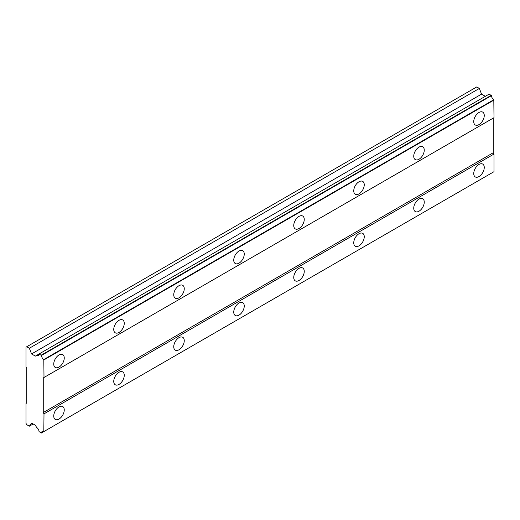 <?xml version="1.0" encoding="UTF-8"?>
<svg xmlns="http://www.w3.org/2000/svg" width="520" height="520" viewBox="0 0 520 520"><rect width="100%" height="100%" fill="white"/><g stroke="black" fill="none" stroke-linecap="round" stroke-linejoin="round"><path stroke-width="0.78" d="M478.998 124.605A7.423 4.284 120 0 0 483.853 118.066A7.423 4.284 120 0 0 482.709 112.112A7.423 4.284 120 0 0 478.998 112.483A7.423 4.284 120 0 0 474.149 119.022A7.423 4.284 120 0 0 475.287 124.976A7.423 4.284 120 0 0 478.998 124.605M59.001 367.094A7.423 4.284 120 0 0 63.85 360.549A7.423 4.284 120 0 0 62.712 354.601A7.423 4.284 120 0 0 59.001 354.965A7.423 4.284 120 0 0 54.152 361.51A7.423 4.284 120 0 0 55.289 367.458A7.423 4.284 120 0 0 59.001 367.094M119.002 332.449A7.423 4.284 120 0 0 123.851 325.91A7.423 4.284 120 0 0 122.713 319.956A7.423 4.284 120 0 0 119.002 320.327A7.423 4.284 120 0 0 114.147 326.865A7.423 4.284 120 0 0 115.291 332.82A7.423 4.284 120 0 0 119.002 332.449M178.997 297.811A7.423 4.284 120 0 0 183.853 291.265A7.423 4.284 120 0 0 182.715 285.317A7.423 4.284 120 0 0 178.997 285.688A7.423 4.284 120 0 0 174.148 292.227A7.423 4.284 120 0 0 175.286 298.175A7.423 4.284 120 0 0 178.997 297.811M238.999 263.172A7.423 4.284 120 0 0 243.847 256.627A7.423 4.284 120 0 0 242.71 250.679A7.423 4.284 120 0 0 238.999 251.043A7.423 4.284 120 0 0 234.15 257.589A7.423 4.284 120 0 0 235.287 263.536A7.423 4.284 120 0 0 238.999 263.172M299 228.527A7.423 4.284 120 0 0 303.849 221.988A7.423 4.284 120 0 0 302.712 216.034A7.423 4.284 120 0 0 299 216.405A7.423 4.284 120 0 0 294.151 222.944A7.423 4.284 120 0 0 295.288 228.897A7.423 4.284 120 0 0 299 228.527M359.001 193.889A7.423 4.284 120 0 0 363.851 187.343A7.423 4.284 120 0 0 362.713 181.395A7.423 4.284 120 0 0 359.001 181.766A7.423 4.284 120 0 0 354.153 188.305A7.423 4.284 120 0 0 355.29 194.253A7.423 4.284 120 0 0 359.001 193.889M419.003 159.25A7.423 4.284 120 0 0 423.852 152.704A7.423 4.284 120 0 0 422.715 146.757A7.423 4.284 120 0 0 419.003 147.121A7.423 4.284 120 0 0 414.147 153.667A7.423 4.284 120 0 0 415.285 159.614A7.423 4.284 120 0 0 419.003 159.25M478.998 176.566A7.423 4.284 120 0 0 483.853 170.027A7.423 4.284 120 0 0 482.709 164.073A7.423 4.284 120 0 0 478.998 164.444A7.423 4.284 120 0 0 474.149 170.989A7.423 4.284 120 0 0 475.287 176.936A7.423 4.284 120 0 0 478.998 176.566M59.001 419.055A7.423 4.284 120 0 0 63.85 412.51A7.423 4.284 120 0 0 62.712 406.562A7.423 4.284 120 0 0 59.001 406.926A7.423 4.284 120 0 0 54.152 413.472A7.423 4.284 120 0 0 55.289 419.419A7.423 4.284 120 0 0 59.001 419.055M119.002 384.41A7.423 4.284 120 0 0 123.851 377.871A7.423 4.284 120 0 0 122.713 371.917A7.423 4.284 120 0 0 119.002 372.288A7.423 4.284 120 0 0 114.147 378.833A7.423 4.284 120 0 0 115.291 384.781A7.423 4.284 120 0 0 119.002 384.41M178.997 349.772A7.423 4.284 120 0 0 183.853 343.226A7.423 4.284 120 0 0 182.715 337.279A7.423 4.284 120 0 0 178.997 337.649A7.423 4.284 120 0 0 174.148 344.188A7.423 4.284 120 0 0 175.286 350.142A7.423 4.284 120 0 0 178.997 349.772M238.999 315.133A7.423 4.284 120 0 0 243.847 308.588A7.423 4.284 120 0 0 242.71 302.64A7.423 4.284 120 0 0 238.999 303.004A7.423 4.284 120 0 0 234.15 309.55A7.423 4.284 120 0 0 235.287 315.497A7.423 4.284 120 0 0 238.999 315.133M299 280.488A7.423 4.284 120 0 0 303.849 273.949A7.423 4.284 120 0 0 302.712 267.995A7.423 4.284 120 0 0 299 268.365A7.423 4.284 120 0 0 294.151 274.911A7.423 4.284 120 0 0 295.288 280.858A7.423 4.284 120 0 0 299 280.488M359.001 245.85A7.423 4.284 120 0 0 363.851 239.304A7.423 4.284 120 0 0 362.713 233.357A7.423 4.284 120 0 0 359.001 233.727A7.423 4.284 120 0 0 354.153 240.266A7.423 4.284 120 0 0 355.29 246.22A7.423 4.284 120 0 0 359.001 245.85M419.003 211.211A7.423 4.284 120 0 0 423.852 204.666A7.423 4.284 120 0 0 422.715 198.718A7.423 4.284 120 0 0 419.003 199.082A7.423 4.284 120 0 0 414.147 205.628A7.423 4.284 120 0 0 415.285 211.575A7.423 4.284 120 0 0 419.003 211.211M26.747 368.387L26.747 403.032L26 403.462L26 423.384L26.747 424.684L29.354 426.185L31.564 423.046L35.347 425.23L36.628 427.453A3.497 2.022 60 0 1 39.039 431.626L41.464 432.952A3.497 2.022 60 0 1 42.185 431.496A3.497 2.022 60 0 1 43.81 431.6L43.998 413.855L43.251 412.555L43.251 377.916L43.998 377.481L43.81 359.522A3.497 2.022 60 0 1 41.464 355.453L39.039 353.984A3.497 2.022 60 0 1 38.318 355.518A3.497 2.022 60 0 1 36.628 355.375L35.347 356.115L31.564 353.932L29.354 348.244L26.747 346.743L26 347.172L26 367.094L26.747 368.387M39.169 353.912L489.171 94.107L491.465 95.648A3.497 2.022 60 0 0 493.805 99.716L494 117.676L43.998 377.481M43.81 431.6L494 171.685L494 154.05L493.253 152.75L493.253 118.112L43.251 377.916M41.464 432.952L491.465 173.147L41.269 433.062M485.342 96.31L481.559 94.127L479.356 88.439L476.749 86.938L26.747 346.743M491.27 95.316L41.269 355.121M493.805 99.716L43.81 359.522M41.464 355.453L491.465 95.648M43.998 359.853L494 100.048M493.253 152.75L43.251 412.555M43.998 413.855L494 154.05M494 171.685L43.998 431.49M33.176 423.976L29.354 426.185M479.356 88.439L29.354 348.244M481.559 94.127L31.564 353.932M39.039 353.984L36.628 355.375"/></g></svg>
